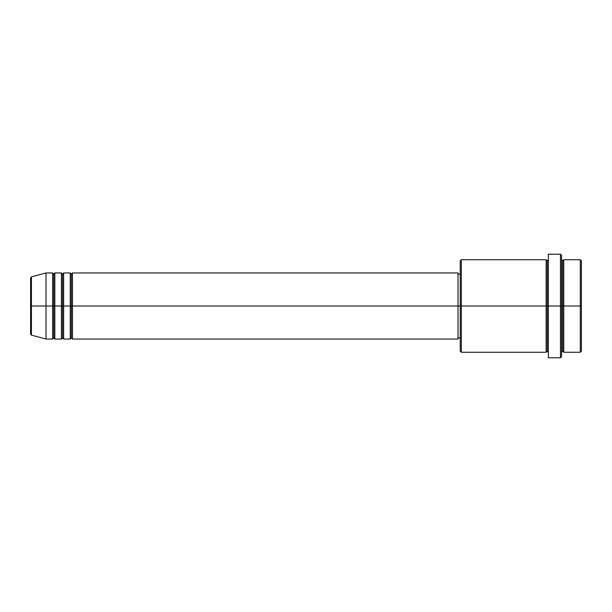 <?xml version="1.0" encoding="UTF-8"?>
<svg xmlns="http://www.w3.org/2000/svg" width="612" height="612" viewBox="0 0 612 612"><rect width="100%" height="100%" fill="white"/><g stroke="black" fill="none" stroke-linecap="round" stroke-linejoin="round"><path stroke-width="0.92" d="M30.6 306L30.6 334.068L30.6 306L30.6 334.068L31.419 335.131L31.419 306L31.419 335.131L31.419 306L30.6 306L30.6 277.932L30.6 306L46.022 306L31.419 306L31.419 276.869L31.419 306L31.419 276.869L30.6 277.932L30.6 306M561.571 259.733L562.673 260.834L563.774 259.733L563.774 306L580.298 306L580.298 352.267L580.298 306L581.4 306L581.4 260.834L581.4 351.166L581.4 306L563.774 306L563.774 259.733L563.774 306L561.571 306L561.571 356.674L561.571 306L547.25 306L547.25 260.834L547.25 306L461.326 306L461.326 352.267L461.326 306L458.021 306L458.021 339.048L458.021 306L72.461 306L72.461 272.952L72.461 306L71.359 306L71.359 274.054L71.359 306L70.258 306L70.258 272.952L70.258 306L63.648 306L63.648 272.952L63.648 306L62.546 306L62.546 274.054L62.546 306L61.445 306L61.445 272.952L61.445 306L54.835 306L54.835 272.952L54.835 306L53.734 306L53.734 274.054L53.734 306L52.632 306L52.632 272.952L52.632 306L46.022 306L46.022 339.048L46.022 306L52.632 306L52.632 272.952L46.022 272.952L46.022 306L46.022 272.952L31.419 276.869M72.461 339.048L71.359 337.946L70.258 339.048L70.258 306L71.359 306L71.359 274.054L71.359 337.946L71.359 306L71.359 337.946L71.359 306L72.461 306L72.461 339.048L458.021 339.048M63.648 339.048L62.546 337.946L61.445 339.048L61.445 306L62.546 306L62.546 274.054L62.546 337.946L62.546 306L62.546 337.946L62.546 306L63.648 306L63.648 339.048L70.258 339.048M54.835 339.048L53.734 337.946L52.632 339.048L52.632 306L53.734 306L53.734 274.054L53.734 337.946L53.734 306L53.734 337.946L53.734 306L54.835 306L54.835 339.048L61.445 339.048M52.632 272.952L53.734 274.054L54.835 272.952L54.835 306L61.445 306L61.445 272.952L62.546 274.054L63.648 272.952L63.648 306L70.258 306L70.258 272.952L71.359 274.054L72.461 272.952L72.461 306L458.021 306L458.021 272.952L458.021 306L460.224 306L460.224 351.166L460.224 260.834L460.224 306L546.149 306L546.149 259.733L546.149 306L546.149 259.733L461.326 259.733L461.326 306L461.326 259.733L460.224 260.834M548.352 352.267L547.25 351.166L546.149 352.267L546.149 306L547.25 306L547.25 351.166L547.25 260.834L547.25 306L548.352 306L548.352 357.775L548.352 254.225L548.352 306L560.47 306L560.47 357.775L560.47 254.225L560.47 306L562.673 306L562.673 260.834L562.673 351.166L562.673 306L562.673 351.166L562.673 306L563.774 306L563.774 352.267L580.298 352.267L581.4 351.166M580.298 306L580.298 259.733L580.298 306M561.571 255.326L561.571 306L561.571 255.326L560.47 254.225L548.352 254.225M546.149 306L546.149 352.267L546.149 306M563.774 306L563.774 352.267L563.774 306M52.632 306L52.632 339.048L52.632 306M54.835 306L54.835 339.048L54.835 306M61.445 306L61.445 339.048L61.445 306M63.648 306L63.648 339.048L63.648 306M70.258 306L70.258 339.048L70.258 306M72.461 306L72.461 339.048L72.461 306M546.149 352.267L461.326 352.267L460.224 351.166M548.352 357.775L560.47 357.775L561.571 356.674M548.352 259.733L547.25 260.834L546.149 259.733M460.224 337.946L458.021 337.946M52.632 339.048L46.022 339.048L31.419 335.131M61.445 272.952L54.835 272.952M581.4 260.834L580.298 259.733L563.774 259.733M460.224 274.054L458.021 274.054M458.021 272.952L72.461 272.952M70.258 272.952L63.648 272.952M563.774 352.267L562.673 351.166L561.571 352.267"/></g></svg>
